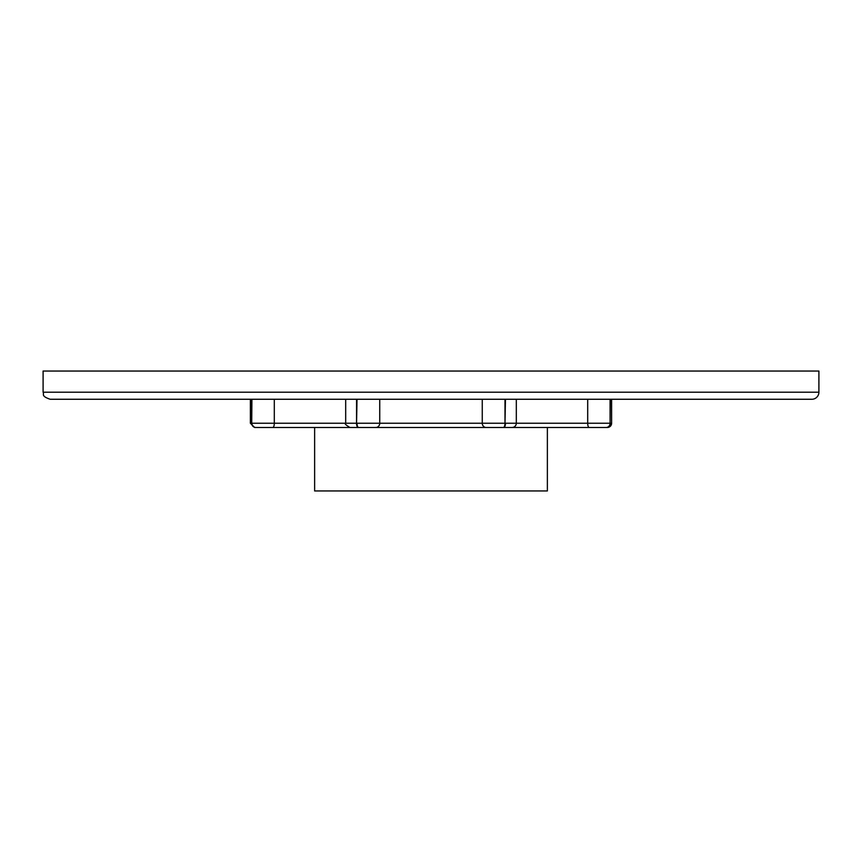 <?xml version="1.0" encoding="UTF-8"?>
<svg xmlns="http://www.w3.org/2000/svg" width="862" height="862" viewBox="0 0 862 862"><rect width="100%" height="100%" fill="white"/><g stroke="black" fill="none" stroke-linecap="round" stroke-linejoin="round"><path stroke-width="1.29" d="M43.1 371.048L43.1 392.21L818.9 392.21L818.9 371.048L43.1 371.048M818.9 392.21A7.058 7.058 0 0 1 811.842 399.268L50.158 399.268C40.514 395.906 44.458 394.3 43.1 392.21M547.37 427.477L314.63 427.477L314.63 490.952L547.37 490.952L547.37 427.477L606.18 427.477L350.748 427.477M354.508 427.477L255.626 427.477A4.235 3.911 -90 0 1 251.715 423.242L251.909 399.268M274.299 399.268L274.299 423.242A4.235 1.465 -90 0 1 272.834 427.477L297.702 427.477M262.414 427.477L254.613 427.477L250.389 423.242L251.715 423.242L251.715 399.268M599.586 427.477L564.298 427.477M606.374 427.477A4.235 3.911 90 0 0 610.285 423.242L611.611 423.242A4.235 4.235 0 0 1 607.387 427.477L606.18 427.477A4.235 3.911 90 0 0 610.091 423.242L610.285 399.268M611.611 423.242L611.611 399.268M512.082 427.477A4.235 4.235 0 0 0 516.316 423.242L516.316 399.268M610.091 399.268L610.091 423.242L587.701 423.242L587.701 399.268M504.992 399.268L504.992 423.242L505.444 399.268M379.743 399.268L379.743 423.242L482.257 423.242L482.257 399.268M356.556 399.268L356.556 423.242L357.008 399.268M255.82 427.477A4.235 3.911 -90 0 1 251.909 423.242L356.556 423.242A4.235 1.627 90 0 0 358.172 427.477M503.828 427.477A4.235 1.627 90 0 0 505.444 423.242L587.701 423.242A4.235 1.465 90 0 0 589.166 427.477M486.093 427.477A4.235 3.847 90 0 1 482.257 423.242L504.992 423.242A4.235 1.616 90 0 1 503.376 427.477M358.624 427.477A4.235 1.616 90 0 1 357.008 423.242L379.743 423.242A4.235 3.847 90 0 1 375.907 427.477M345.684 399.268L345.684 423.242C344.369 423.587 345.781 424.998 349.918 427.477M250.389 423.242L250.389 399.268L250.389 423.242L254.613 427.477"/></g></svg>
